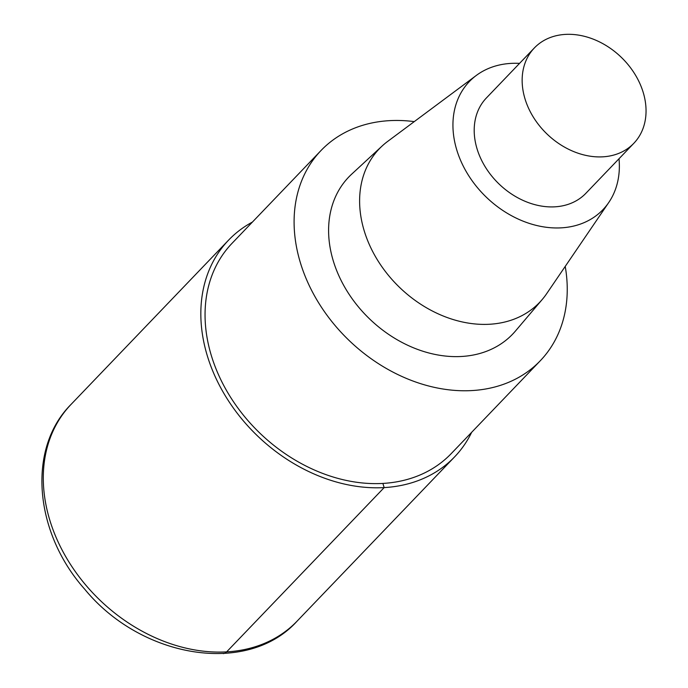 <?xml version="1.0" encoding="UTF-8"?>
<svg xmlns="http://www.w3.org/2000/svg" width="688" height="688" viewBox="0 0 688 688"><rect width="100%" height="100%" fill="white"/><g stroke="black" fill="none" stroke-linecap="round" stroke-linejoin="round"><path stroke-width="1.03" d="M565.226 266.411A151.876 117.7 -136.2 0 1 540.304 360.727A151.876 117.7 -136.2 0 1 349.212 340.569A151.876 117.7 -136.2 0 1 321.047 150.491A151.876 117.7 -136.2 0 1 389.408 120.658A151.876 117.7 -136.2 0 1 414.245 121.621M451.259 453.581A151.876 117.7 -136.2 0 1 260.176 433.431A151.876 117.7 -136.2 0 1 232.002 243.354L321.047 150.491M515.372 331.117A113.52 87.969 -136.2 0 1 369.791 319.112A113.52 87.969 -136.2 0 1 351.671 174.167L382.184 145.959A111.017 86.026 -136.2 0 1 387.679 141.401L476.328 75.422M619.011 158.739A92.536 71.707 -136.2 0 1 608.803 202.435A92.536 71.707 -136.2 0 1 486.519 197.379A92.536 71.707 -136.2 0 1 476.337 75.413A92.536 71.707 -136.2 0 1 511.012 63.391A92.536 71.707 -136.2 0 1 519.56 63.373M608.794 202.435L546.582 293.785A111.017 86.026 -136.2 0 1 542.264 299.452A111.017 86.026 -136.2 0 1 399.9 287.713A111.017 86.026 -136.2 0 1 382.184 145.959M565.381 34.4A68.895 53.389 -136.2 0 1 634.542 73.599A68.895 53.389 -136.2 0 1 633.829 143.293A68.895 53.389 -136.2 0 1 547.149 134.151A68.895 53.389 -136.2 0 1 534.37 47.936A68.895 53.389 -136.2 0 1 565.381 34.4M633.82 143.302L585.875 193.302A68.895 53.389 -136.2 0 1 499.204 184.152A68.895 53.389 -136.2 0 1 486.425 97.928L534.37 47.928M471.667 432.296A156.58 121.337 -136.2 0 1 454.648 456.832A156.58 121.337 -136.2 0 1 257.656 436.054A156.58 121.337 -136.2 0 1 228.614 240.103A156.58 121.337 -136.2 0 1 252.419 222.061M382.889 483.423L384.162 487.594L226.627 651.88A15.661 8.024 86.7 0 1 223.256 653.6M297.113 621.118A156.58 121.337 -136.2 0 1 100.121 600.34A156.58 121.337 -136.2 0 1 71.079 404.381L228.614 240.095M540.295 360.736L451.251 453.59M542.256 299.469L515.364 331.134M454.639 456.841L297.104 621.126C247.491 676.132 141.298 658.218 84.77 589.263C34.331 532.779 26.677 448.705 71.079 404.381"/></g></svg>

